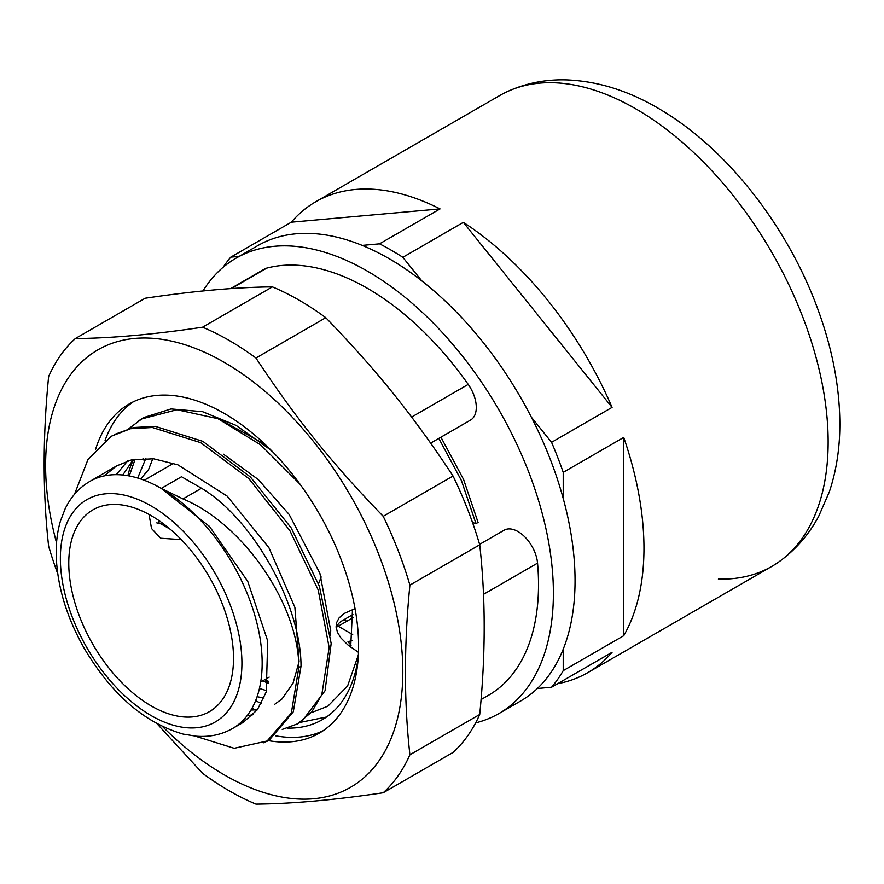 <?xml version="1.0" encoding="UTF-8"?>
<svg xmlns="http://www.w3.org/2000/svg" width="884" height="884" viewBox="0 0 884 884"><rect width="100%" height="100%" fill="white"/><g stroke="black" fill="none" stroke-linecap="round" stroke-linejoin="round"><path stroke-width="1.33" d="M362.186 245.398L379.534 243.84A271.918 156.987 60 0 1 402.839 257.299L421.767 280.847M531.35 417.182L551.561 442.32A271.918 156.987 60 0 1 563.218 472.354L563.218 498.454M223.144 267.255A271.918 156.987 60 0 1 230.801 257.133L239.166 256.382M563.218 649.221L563.218 670.658A271.918 156.987 60 0 1 551.561 687.233L537.35 688.503M440.044 208.911L291.322 222.193A271.918 156.987 60 0 1 315.743 201.762A271.918 156.987 60 0 1 440.044 208.911L379.534 243.84M230.801 257.133L291.322 222.193M551.561 687.233L612.082 652.293A271.918 156.987 60 0 1 587.65 672.724L771.831 566.39A271.918 156.987 -120 0 0 828.142 441.923A271.918 156.987 -120 0 0 709.454 168.269A271.918 156.987 -120 0 0 499.913 95.428L315.743 201.762M563.218 472.354L623.728 437.414A271.918 156.987 60 0 1 643.972 548.246A271.918 156.987 60 0 1 623.728 635.718L563.218 670.658M587.65 672.724A271.918 156.987 60 0 1 557.749 683.663M402.839 257.299L463.349 222.359A271.918 156.987 60 0 1 612.082 407.38L551.561 442.32M612.082 407.38L463.349 222.359M143.031 458.376L144.379 460.984M152.788 458.697L148.534 469.669L140.633 478.973M156.777 522.875L164.711 524.787M181.275 539.627L160.656 538.234L151.54 528.51L149.031 514.455M472.575 522.665A257.664 204.535 35.8 0 1 475.923 523.472L478.1 522.532L463.581 479.448L440.917 437.193M351.965 640.48L347.976 641.795L351.114 645.221M358.484 652.359L347.799 644.856L340.959 638.016L337.445 632.325L336.086 626.833L336.572 622.679L339.069 617.949L343.777 613.673L355.025 608.59M321.179 576.976L318.516 583.794M336.13 627.386L353.081 617.651M259.432 688.47L266.603 690.68M330.55 635.397L330.715 630.535L319.864 573.197L289.145 514.444L258.227 479.504L223.453 454.199M133.307 459.503L122.777 475.006M250.968 710.04L257.366 709.753M274.416 704.493L281.963 699.001L293.046 683.188L299.068 661.696L294.88 607.341L268.924 547.704L227.177 496.123L177.828 464.807L153.518 458.774L131.307 459.945L116.467 465.978L104.179 475.901M238.746 724.283L243.896 721.742L257.377 709.73L266.25 691.885L267.719 641.01L247.774 581.429L209.497 526.455L161.264 488.421L182.988 498.919C244.713 524.665 299.013 606.369 298.825 667.53L291.333 713.079L267.112 741.013L234.194 748.295L195.11 736.107M253.067 714.703L247.067 715.742M116.235 474.675L127.55 460.995M264.051 698.017L257.089 696.714M137.683 478.034L145.86 458.332M298.914 667.464L301.024 666.249C301.157 605.75 253.763 519.438 201.497 488.244L181.507 476.741L161.264 488.421A142.678 82.378 -120 0 0 89.925 481.36C79.173 487.659 70.908 496.841 65.107 508.897L60.444 521.063C57.327 531.627 55.924 543.174 56.222 555.704C57.283 586.302 66.643 617.231 84.311 648.48C111.616 694.448 144.589 722.99 183.242 734.118L196.237 736.206C209.618 737.234 221.74 734.659 232.602 728.493A142.678 82.378 -120 0 0 262.161 663.177A142.678 82.378 -120 0 0 161.264 488.421M301.024 666.26L293.3 711.797L269.333 740.007L263.752 742.803M114.511 434.442L133.683 427.524L155.319 426.364L202.867 441.359L250.404 477.006L291.168 527.892L319.411 586.335L331.18 643.497L325.058 690.736L302.217 720.924M138.876 420.707L143.86 417.513L171.043 408.938L202.569 411.69L236.205 425.447L269.642 449.205M74.532 494.255L87.991 459.437L111.362 436.199L130.512 428.718L152.38 427.502L200.712 442.663L248.868 478.598L289.875 530.632L318.229 590.037L329.157 647.497L321.809 694.68L311.732 711.974L297.654 723.808L282.228 729.444M128.788 428.674L141.849 418.894L176.966 409.734L217.95 418.696L260.559 444.796L299.985 484.167M358.374 654.9L347.622 685.94L327.82 706.228L312.284 712.283M261.366 703.565L255.609 700.692M438.818 438.409L461.415 480.52L475.923 523.472M346.871 621.242A11.448 6.608 -120 0 0 341.743 620.988L341.743 620.988A11.448 11.448 0 0 0 336.671 627.099M623.728 635.718L623.728 437.414M233.52 658.326A116.489 67.261 -120 0 0 182.668 541.085A116.489 67.261 -120 0 0 92.897 509.88A116.489 67.261 -120 0 0 92.897 644.392A116.489 67.261 -120 0 0 209.398 711.653A116.489 67.261 -120 0 0 233.52 658.326M718.372 579.086A271.918 156.987 -120 0 0 778.782 561.948A271.918 156.987 -120 0 0 771.831 252.415A271.918 156.987 -120 0 0 507.25 91.627C525.825 83.195 545.561 79.273 566.456 79.88C598.877 81.173 630.756 91.417 662.094 110.599C729.024 150.678 789.202 229.022 818.772 311.776C832.076 348.661 839.082 384.573 839.8 419.524C840.286 445.492 836.783 469.647 829.28 491.99L818.672 516.344C808.738 534.82 795.445 550.025 778.782 561.948M475.647 722.88A262.902 151.783 -120 0 0 498.952 713.532L520.61 701.023A262.902 151.783 -120 0 0 565.329 506.532A262.902 151.783 -120 0 0 257.708 245.675L236.05 258.172A262.902 151.783 -120 0 0 202.955 290.98M498.952 713.532A262.902 151.783 -120 0 0 543.671 519.041A262.902 151.783 -120 0 0 236.05 258.172M230.558 288.637L264.46 269.056A27.769 16.034 60 0 1 266.78 268.106L231.321 288.582M129.252 475.957L135.164 459.161M268.614 681.398L264.957 679.575M159.208 523.472L158.656 520.378M275.51 735.797A190.049 109.727 -120 0 0 299.499 737.09A190.049 109.727 -120 0 0 323.201 730.692M133.318 401.8A190.049 109.727 -120 0 0 105.085 440.453M131.893 461.094L130.666 466.001A151.551 87.505 -120 0 0 127.904 475.714M272.416 451.558L260.261 441.79L221.044 420.055M287.532 728.107A179.894 103.859 -120 0 0 322.251 719.698A179.894 103.859 -120 0 0 358.241 657.331M130.666 466.001L133.506 459.47M352.495 609.419L350.694 647.143M268.272 683.431L262.846 680.791M326.505 717.001L299.963 722.438M255.244 709.929L252.017 708.217M268.493 682.128L264.902 679.608M162.954 524.367L162.656 523.229M266.78 268.106A241.862 139.639 -120 0 1 468.222 384.407A27.769 16.034 60 0 1 470.542 420.088L430.663 443.116M479.603 544.378L504.156 530.201A27.769 16.034 60 0 1 524.577 536.654A27.769 16.034 60 0 1 537.56 563.119L483.471 594.346M481.051 699.576L488.432 695.31A241.862 139.639 -120 0 0 537.56 563.119M409.9 754.781C403.955 701.664 403.955 645.099 409.9 585.109L479.725 544.798C485.681 597.927 485.681 654.48 479.725 714.471L409.9 754.781A275.775 159.219 -120 0 1 383.214 792.76L453.039 752.439A275.775 159.219 60 0 0 479.725 714.471M202.58 327.202C154.214 334.417 111.793 338.207 75.328 338.561L145.153 298.251C193.519 291.035 235.929 287.245 272.405 286.88L202.58 327.202A275.775 159.219 -120 0 1 255.962 358.02L325.787 317.699C377.435 371.125 413.281 415.723 453.039 476.012L383.214 516.322C331.566 462.896 295.72 418.309 255.962 358.02M157.109 723.808L202.58 773.301A275.775 159.219 -120 0 0 255.962 804.12C292.427 803.766 334.848 799.976 383.214 792.76M75.328 338.561A275.775 159.219 -120 0 0 48.631 376.54C42.686 436.53 42.686 493.084 48.631 546.213A275.775 159.219 -120 0 0 57.725 573.716M56.543 542.853A252.592 145.838 60 0 1 148.501 338.075A252.592 145.838 60 0 1 378.893 554.765A252.592 145.838 60 0 1 360.871 780.274A252.592 145.838 60 0 1 162.656 726.648M409.9 585.109A275.775 159.219 -120 0 0 383.214 516.322M453.039 476.012A275.775 159.219 60 0 1 479.725 544.798M272.405 286.88A275.775 159.219 60 0 1 325.787 317.699M267.896 740.56A190.049 109.727 -120 0 0 319.234 733.179A190.049 109.727 -120 0 0 340.594 558.191A190.049 109.727 -120 0 0 129.186 403.988A190.049 109.727 -120 0 0 95.605 449.304M170.17 529.207L160.987 523.903M352.694 634.579L338.229 626.226M201.497 488.233L182.988 498.919M241.918 663.177A128.368 74.112 60 0 1 105.76 675.332A128.368 74.112 60 0 1 105.76 493.791A128.368 74.112 60 0 1 241.918 663.177M468.222 384.407L411.613 417.082M116.489 466.023L89.925 481.36M243.995 721.919L232.602 728.493M267.233 741.223L269.333 740.007M141.749 418.718L143.849 417.502M341.743 620.988L352.915 614.535M173.595 463.293L144.214 480.255M269.178 677.133L260.703 682.028"/></g></svg>
